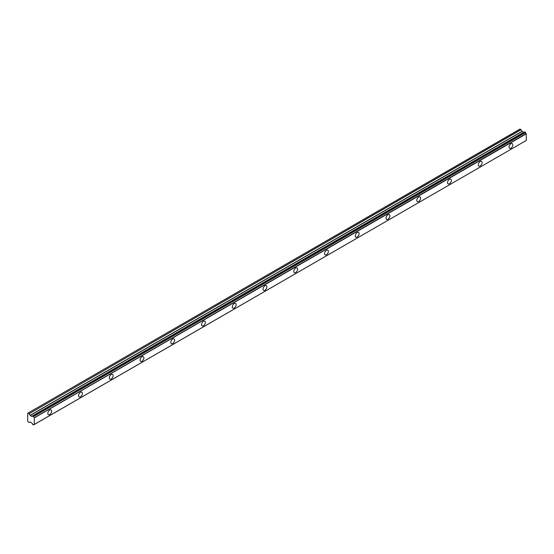 <?xml version="1.0" encoding="UTF-8"?>
<svg xmlns="http://www.w3.org/2000/svg" width="554" height="554" viewBox="0 0 554 554"><rect width="100%" height="100%" fill="white"/><g stroke="black" fill="none" stroke-linecap="round" stroke-linejoin="round"><path stroke-width="0.83" d="M510.926 148.223A2.715 1.572 120 0 0 512.699 145.834A2.715 1.572 120 0 0 512.284 143.652A2.715 1.572 120 0 0 510.926 143.791A2.715 1.572 120 0 0 509.154 146.18A2.715 1.572 120 0 0 509.569 148.361A2.715 1.572 120 0 0 510.926 148.223M49.735 414.489A2.715 1.572 120 0 0 51.508 412.1A2.715 1.572 120 0 0 51.093 409.918A2.715 1.572 120 0 0 49.735 410.057A2.715 1.572 120 0 0 47.963 412.446A2.715 1.572 120 0 0 48.378 414.627A2.715 1.572 120 0 0 49.735 414.489M80.482 396.74A2.715 1.572 120 0 0 82.255 394.344A2.715 1.572 120 0 0 81.84 392.17A2.715 1.572 120 0 0 80.482 392.301A2.715 1.572 120 0 0 78.703 394.697A2.715 1.572 120 0 0 79.125 396.879A2.715 1.572 120 0 0 80.482 396.74M111.229 378.991A2.715 1.572 120 0 0 113.002 376.595A2.715 1.572 120 0 0 112.587 374.414A2.715 1.572 120 0 0 111.229 374.552A2.715 1.572 120 0 0 109.45 376.949A2.715 1.572 120 0 0 109.865 379.123A2.715 1.572 120 0 0 111.229 378.991M141.976 361.236A2.715 1.572 120 0 0 143.749 358.847A2.715 1.572 120 0 0 143.334 356.665A2.715 1.572 120 0 0 141.976 356.804A2.715 1.572 120 0 0 140.197 359.193A2.715 1.572 120 0 0 140.612 361.374A2.715 1.572 120 0 0 141.976 361.236M172.716 343.487A2.715 1.572 120 0 0 174.496 341.091A2.715 1.572 120 0 0 174.081 338.916A2.715 1.572 120 0 0 172.716 339.048A2.715 1.572 120 0 0 170.944 341.444A2.715 1.572 120 0 0 171.359 343.625A2.715 1.572 120 0 0 172.716 343.487M203.463 325.738A2.715 1.572 120 0 0 205.243 323.342A2.715 1.572 120 0 0 204.828 321.161A2.715 1.572 120 0 0 203.463 321.299A2.715 1.572 120 0 0 201.691 323.695A2.715 1.572 120 0 0 202.106 325.87A2.715 1.572 120 0 0 203.463 325.738M234.21 307.982A2.715 1.572 120 0 0 235.99 305.593A2.715 1.572 120 0 0 235.568 303.412A2.715 1.572 120 0 0 234.21 303.55A2.715 1.572 120 0 0 232.438 305.94A2.715 1.572 120 0 0 232.853 308.121A2.715 1.572 120 0 0 234.21 307.982M264.957 290.234A2.715 1.572 120 0 0 266.73 287.838A2.715 1.572 120 0 0 266.315 285.663A2.715 1.572 120 0 0 264.957 285.795A2.715 1.572 120 0 0 263.185 288.191A2.715 1.572 120 0 0 263.6 290.372A2.715 1.572 120 0 0 264.957 290.234M295.704 272.485A2.715 1.572 120 0 0 297.477 270.089A2.715 1.572 120 0 0 297.062 267.907A2.715 1.572 120 0 0 295.704 268.046A2.715 1.572 120 0 0 293.932 270.442A2.715 1.572 120 0 0 294.347 272.616A2.715 1.572 120 0 0 295.704 272.485M326.451 254.729A2.715 1.572 120 0 0 328.224 252.34A2.715 1.572 120 0 0 327.809 250.159A2.715 1.572 120 0 0 326.451 250.297A2.715 1.572 120 0 0 324.672 252.686A2.715 1.572 120 0 0 325.094 254.868A2.715 1.572 120 0 0 326.451 254.729M357.198 236.98A2.715 1.572 120 0 0 358.971 234.584A2.715 1.572 120 0 0 358.556 232.41A2.715 1.572 120 0 0 357.198 232.542A2.715 1.572 120 0 0 355.419 234.938A2.715 1.572 120 0 0 355.834 237.112A2.715 1.572 120 0 0 357.198 236.98M387.945 219.232A2.715 1.572 120 0 0 389.718 216.836A2.715 1.572 120 0 0 389.303 214.654A2.715 1.572 120 0 0 387.945 214.793A2.715 1.572 120 0 0 386.166 217.189A2.715 1.572 120 0 0 386.581 219.363A2.715 1.572 120 0 0 387.945 219.232M418.685 201.476A2.715 1.572 120 0 0 420.465 199.087A2.715 1.572 120 0 0 420.05 196.905A2.715 1.572 120 0 0 418.685 197.044A2.715 1.572 120 0 0 416.913 199.433A2.715 1.572 120 0 0 417.328 201.614A2.715 1.572 120 0 0 418.685 201.476M449.433 183.727A2.715 1.572 120 0 0 451.212 181.331A2.715 1.572 120 0 0 450.797 179.157A2.715 1.572 120 0 0 449.433 179.288A2.715 1.572 120 0 0 447.66 181.684A2.715 1.572 120 0 0 448.075 183.859A2.715 1.572 120 0 0 449.433 183.727M480.179 165.978A2.715 1.572 120 0 0 481.959 163.582A2.715 1.572 120 0 0 481.537 161.401A2.715 1.572 120 0 0 480.179 161.539A2.715 1.572 120 0 0 478.407 163.936A2.715 1.572 120 0 0 478.822 166.11A2.715 1.572 120 0 0 480.179 165.978M33.572 424.856A1.039 0.596 60 0 1 33.78 424.496A1.039 0.596 60 0 1 34.209 424.496L33.226 424.932L32.638 424.316A1.039 0.596 60 0 0 31.966 423.201L30.172 421.982L29.023 422.501L27.7 421.317L27.735 413.256L520.005 129.061L28.039 413.083M523.738 132.351L522.11 131.457L521.065 129.726L520.005 129.061M523.904 132.316L31.876 416.324M524.666 131.887L525.421 132.323L33.482 416.345L32.728 415.909L524.59 131.928M526.21 140.494L34.3 424.502L34.3 417.723L526.148 133.604A1.039 0.596 60 0 1 525.511 132.517L525.421 132.323M526.238 133.708L526.3 140.446L34.362 424.461M526.224 140.487L34.216 424.502M523.807 132.309L31.807 416.366L30.172 415.472L29.127 413.741L521.065 129.726M520.961 129.608L29.127 413.741M29.023 413.63L28.067 413.076M526.148 133.604L34.3 417.723M34.209 417.619A1.039 0.596 60 0 1 33.572 416.532L525.511 132.517M31.869 416.324L31.966 416.331A1.039 0.596 60 0 0 32.43 416.352A1.039 0.596 60 0 0 32.638 415.992L32.728 415.909M31.966 416.331L32.665 415.929M34.362 417.834L526.3 133.819M524.922 131.9L32.984 415.916M33.226 416.054L525.164 132.039M522 131.34L30.061 415.361M30.172 415.472L522.11 131.457M523.634 132.337L31.696 416.352M524.624 131.9L32.679 415.916M519.964 129.075L28.025 413.09"/></g></svg>
